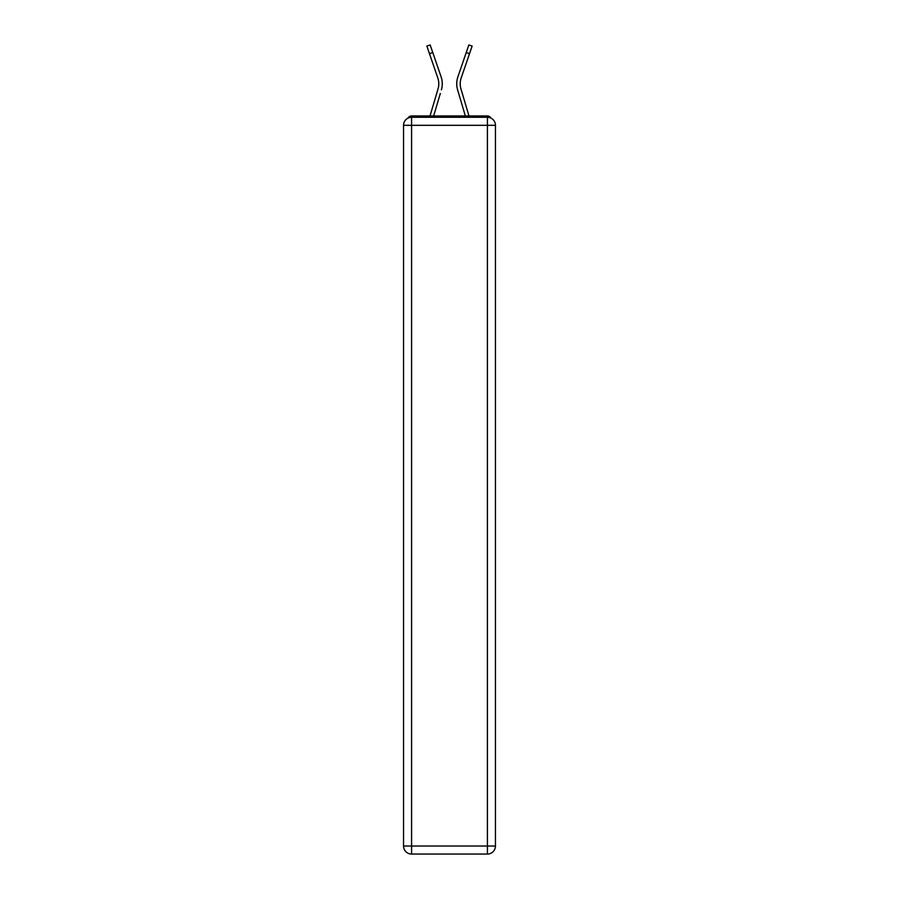 <?xml version="1.0" encoding="UTF-8"?>
<svg xmlns="http://www.w3.org/2000/svg" width="899" height="899" viewBox="0 0 899 899"><rect width="100%" height="100%" fill="white"/><g stroke="black" fill="none" stroke-linecap="round" stroke-linejoin="round"><path stroke-width="1.35" d="M495.45 125.321A8.035 8.035 0 0 0 487.415 117.286A8.035 8.035 0 0 1 495.45 125.321L495.45 846.015L487.415 846.015L487.415 854.05L411.585 854.05A8.035 8.035 0 0 1 403.55 846.015L403.55 125.321A8.035 8.035 0 0 1 411.585 117.286L487.415 117.286L487.415 125.321L411.585 125.321L411.585 846.015L487.415 846.015L487.415 125.321L495.45 125.321L495.371 124.253M403.55 125.321L411.585 125.321L411.585 117.286A8.035 8.035 0 0 0 403.55 125.321L403.629 124.253M490.978 118.129A4.023 4.023 0 0 0 487.415 115.949L411.585 115.949A4.023 4.023 0 0 0 408.022 118.129M487.415 115.949L470.402 115.949M428.598 115.949L411.585 115.949M438.577 86.54L438.038 88.9L438.577 86.54M433.655 115.949L440.319 93.485M436.981 92.496L430.025 115.949L436.981 92.496M460.423 86.54L460.962 88.9L460.423 86.54M458.681 93.485L457.613 89.889A21.43 21.43 0 0 1 457.894 76.842L468.84 44.95L472.144 46.085L461.187 77.966A17.946 17.946 0 0 0 460.962 88.9L468.975 115.949M461.187 77.966A17.946 17.946 0 0 0 460.221 83.798A17.946 17.946 0 0 1 461.187 77.966A17.946 17.946 0 0 0 460.221 83.798A17.946 17.946 0 0 1 461.187 77.966A17.946 17.946 0 0 0 460.221 83.798A17.946 17.946 0 0 1 461.187 77.966A17.946 17.946 0 0 0 460.221 83.798A17.946 17.946 0 0 1 461.187 77.966A17.946 17.946 0 0 0 460.221 83.798A17.946 17.946 0 0 1 461.187 77.966A17.946 17.946 0 0 0 460.221 83.798A17.946 17.946 0 0 1 461.187 77.966A17.946 17.946 0 0 0 460.221 83.798A17.946 17.946 0 0 1 461.187 77.966A17.946 17.946 0 0 0 460.221 83.798A17.946 17.946 0 0 1 461.187 77.966A17.946 17.946 0 0 0 460.221 83.798A17.946 17.946 0 0 1 461.187 77.966A17.946 17.946 0 0 0 460.221 83.798A17.946 17.946 0 0 1 461.187 77.966A17.946 17.946 0 0 0 460.221 83.798A17.946 17.946 0 0 1 461.187 77.966A17.946 17.946 0 0 0 460.221 83.798A17.946 17.946 0 0 1 461.187 77.966A17.946 17.946 0 0 0 460.221 83.798A17.946 17.946 0 0 1 461.187 77.966A17.946 17.946 0 0 0 460.221 83.798A17.946 17.946 0 0 1 461.187 77.966A17.946 17.946 0 0 0 460.221 83.798A17.946 17.946 0 0 1 461.187 77.966A17.946 17.946 0 0 0 460.221 83.798A17.946 17.946 0 0 1 461.187 77.966A17.946 17.946 0 0 0 460.221 83.798A17.946 17.946 0 0 1 461.187 77.966A17.946 17.946 0 0 0 460.221 83.798A17.946 17.946 0 0 1 461.187 77.966A17.946 17.946 0 0 0 460.221 83.798A17.946 17.946 0 0 1 461.187 77.966A17.946 17.946 0 0 0 460.221 83.798A17.946 17.946 0 0 1 461.187 77.966A17.946 17.946 0 0 0 460.221 83.798A17.946 17.946 0 0 1 461.187 77.966A17.946 17.946 0 0 0 460.221 83.798A17.946 17.946 0 0 1 461.187 77.966A17.946 17.946 0 0 0 460.221 83.798A17.946 17.946 0 0 1 461.187 77.966A17.946 17.946 0 0 0 460.221 83.798A17.946 17.946 0 0 1 461.187 77.966A17.946 17.946 0 0 0 460.221 83.798M487.415 854.05A8.035 8.035 0 0 0 495.45 846.015A8.035 8.035 0 0 1 487.415 854.05M429.475 53.682L426.856 46.085L430.16 44.95L432.767 52.547L429.475 53.682L437.813 77.966A17.946 17.946 0 0 1 438.038 88.9L430.025 115.949M437.813 77.966A17.946 17.946 0 0 1 438.779 83.798A17.946 17.946 0 0 0 437.813 77.966A17.946 17.946 0 0 1 438.779 83.798A17.946 17.946 0 0 0 437.813 77.966A17.946 17.946 0 0 1 438.779 83.798A17.946 17.946 0 0 0 437.813 77.966A17.946 17.946 0 0 1 438.779 83.798M441.937 87.54L441.387 89.889A21.43 21.43 0 0 0 441.106 76.842L432.767 52.547M441.106 76.842L437.375 65.987M465.345 115.949L457.613 89.889M457.894 76.842L461.625 65.987M411.585 854.05L411.585 846.015L403.55 846.015A8.035 8.035 0 0 0 411.585 854.05M469.525 53.682L466.233 52.547"/></g></svg>
